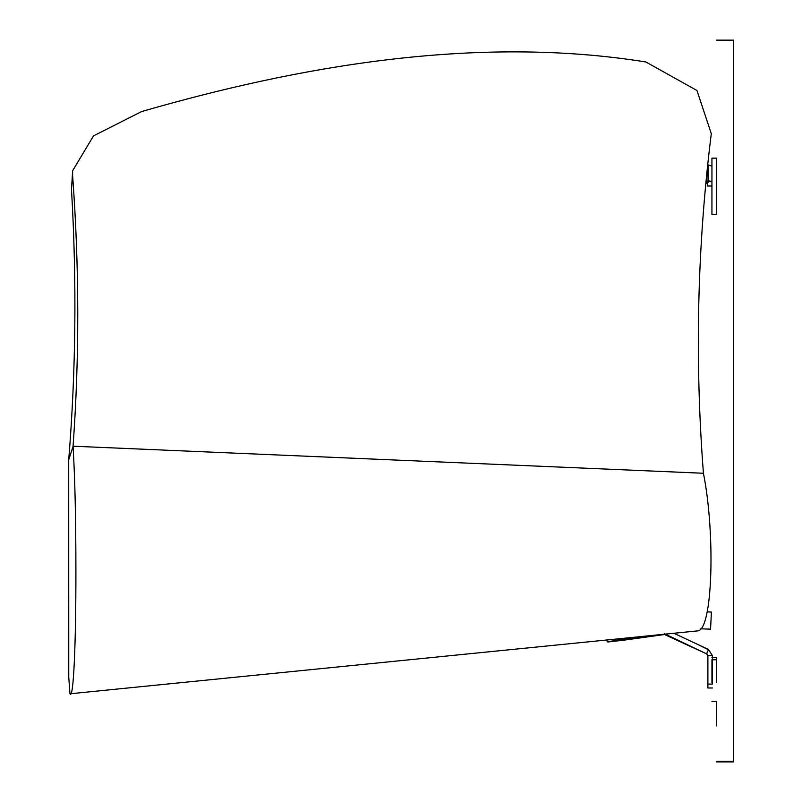 <?xml version="1.0" encoding="UTF-8"?>
<svg xmlns="http://www.w3.org/2000/svg" width="802" height="802" viewBox="0 0 802 802"><rect width="100%" height="100%" fill="white"/><g stroke="black" fill="none" stroke-linecap="round" stroke-linejoin="round"><path stroke-width="1.2" d="M711.935 185.984L707.434 185.984L707.434 181.503M706.041 181.613L708.086 180.761L705.86 183.528M706.372 183.317L708.086 180.761L711.945 181.493L711.945 166.144L708.086 164.911L708.086 180.761L707.715 165.011M606.964 639.986L607.154 641.871L621.41 640.517L664.367 634.552L664.367 633.76L664.738 634.633L664.738 633.881L664.808 634.663L664.858 633.951L664.858 634.683L706.682 653.911L707.895 655.785L707.895 685.64M711.935 166.084L711.935 158.184L716.447 158.174L716.447 214.395L711.935 214.395L711.935 181.543L709.419 181.493L706.402 183.277M712.407 655.685L707.895 655.485L706.682 653.6L708.537 649.5L712.407 655.655M673.87 633.269L708.537 649.5L706.682 653.911L664.858 633.931L664.808 634.663L664.858 633.951L664.808 634.663L700.236 650.943M698.211 644.708L708.537 649.8M716.457 657.65L711.945 657.65L716.457 657.65L716.457 682.723M711.945 682.723L711.945 659.755L716.457 659.755M710.151 655.424L712.407 655.424L712.407 684.086L707.895 684.086L707.895 655.424M712.407 687.976L707.895 687.976L707.895 684.086M608.548 641.931L663.856 634.623M635.014 637.169L607.154 641.871M68.751 676.758L68.711 459.847L73.062 446.373C74.967 478.052 75.909 519.756 75.899 571.465C76 642.302 73.584 700.487 69.964 693.79L697.399 630.913C712.737 631.685 715.584 533.801 703.424 473.26C694.642 359.306 697.269 246.114 711.294 133.683L696.948 90.496L645.831 61.965C474.764 34.556 295.918 66.927 141.573 111.578L93.503 135.889L72.631 170.756L72.621 175.728C79.328 266.916 79.478 357.07 73.062 446.203L703.424 473.26M68.721 603.796L68.401 603.074M707.174 611.836L711.404 612.066L710.572 629.169L700.868 628.798M68.721 459.777C75.909 370.845 76.832 280.82 71.498 189.713L72.631 170.756M707.163 611.886L711.404 612.066M68.751 677.088L69.964 693.79M68.711 459.847L73.062 446.373M664.337 633.76L664.808 634.663M733.589 40.19L733.589 761.359L733.589 40.19M716.457 725.92L716.457 701.86M707.434 185.994L711.935 185.994M711.945 701.359L716.457 701.359M68.711 597.139L68.401 603.094M716.467 40.14L733.599 40.14M716.457 761.9L733.599 761.9M716.457 761.359L733.599 761.359"/></g></svg>
